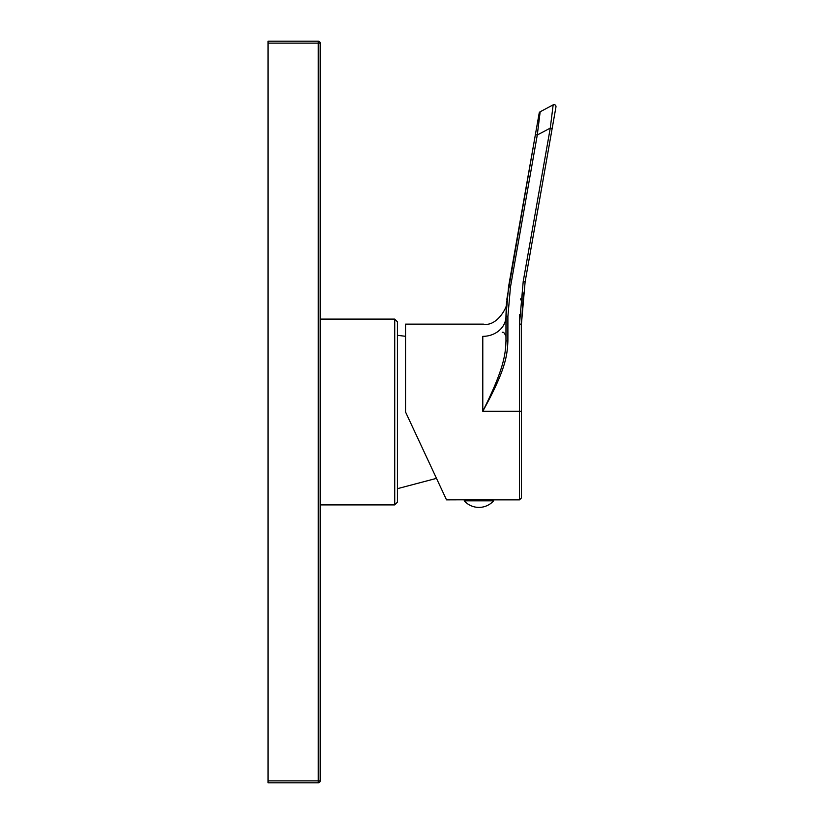 <?xml version="1.0" encoding="UTF-8"?>
<svg xmlns="http://www.w3.org/2000/svg" width="824" height="824" viewBox="0 0 824 824"><rect width="100%" height="100%" fill="white"/><g stroke="black" fill="none" stroke-linecap="round" stroke-linejoin="round"><path stroke-width="1.24" d="M318.249 43.136L320.176 43.136L320.176 780.864A1.936 1.936 0 0 1 318.249 782.8L268.037 782.8L268.037 41.2L318.249 41.2L318.249 780.874L268.037 780.864M320.176 780.864L318.249 780.864L318.249 782.8A1.936 1.936 0 0 0 320.176 780.864M320.176 43.136A1.936 1.936 0 0 0 318.249 41.2A1.936 1.936 0 0 1 320.176 43.136M394.727 504.896L397.426 502.187L397.426 321.813L394.727 319.104L394.727 504.896L320.176 504.896M418.788 440.407L405.542 412L405.542 324.131L483.41 324.131C497.851 327.035 508.727 304.252 506.502 302.81L506.513 302.799M444.713 496.007L446.515 499.869L464.633 499.808M405.542 412L446.515 499.869L405.542 412M465.457 499.684L464.252 499.869L464.252 500.838A19.683 19.683 0 0 0 493.607 500.838L493.607 499.869L492.402 499.684L465.457 499.684M487.808 499.684L470.041 499.684M493.555 499.869L519.481 499.869L519.481 411.238L482.792 411.238C505.72 369.842 507.316 355.34 507.893 340.909L505.967 340.93C505.545 354.567 503.804 369.307 482.792 411.238L482.792 336.357C483.492 320.114 483.492 320.114 482.792 336.357A23.175 19.951 180 0 0 505.967 316.406L505.967 340.93L506.224 307.033M519.666 314.593L519.481 411.238L521.417 411.248L521.417 497.943L521.417 324.131L525.115 281.87L552.162 128.451L525.115 281.87L523.188 281.612M523.405 293.045L521.417 324.131L519.481 324.11L523.209 281.52L550.267 128.101L553.161 104.864A1.936 1.936 0 0 1 555.963 106.904L555.932 107.11M505.967 316.035L506.379 304.499M506.461 303.356L506.389 304.386M506.358 304.829L505.967 316.406L508.552 286.803L535.373 134.693L506.822 299.38M520.809 298.669L520.686 299.864M538.165 118.893L538.886 114.773M539.143 113.341L535.373 134.693L537.279 135.002L510.458 287.113L507.893 316.385L507.893 340.909M538.021 129.038L538.484 125.33M539.174 113.135A1.936 1.926 10 0 1 540.173 111.765L553.161 104.864L540.173 111.765L537.279 135.002L550.267 128.101L552.162 128.451L555.963 106.904M550.689 124.671L550.514 126.051M555.675 108.541L554.954 112.661M553.738 119.531L552.162 128.451M464.252 500.838L493.607 500.838M318.249 43.126L268.037 43.136M504.01 324.419A23.175 19.951 0 0 0 505.967 316.406L507.893 316.385M510.458 287.113L508.552 286.803M394.727 319.104L320.176 319.104M436.483 478.363L397.426 488.673M405.542 336.295L397.426 335.327M502.238 332.453C503.186 331.547 504.432 332.834 505.967 336.316M519.481 499.869L521.417 497.943M505.967 315.798L506.379 304.489M506.513 302.779L506.585 300.956"/></g></svg>
